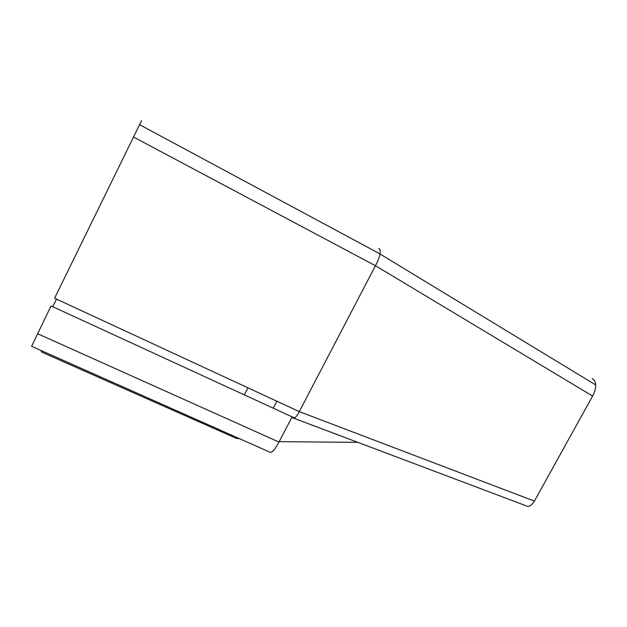 <?xml version="1.0" encoding="UTF-8"?>
<svg xmlns="http://www.w3.org/2000/svg" width="627" height="627" viewBox="0 0 627 627"><rect width="100%" height="100%" fill="white"/><g stroke="black" fill="none" stroke-linecap="round" stroke-linejoin="round"><path stroke-width="0.94" d="M357.829 442.356L279.187 441.667L292.119 416.877L294.761 417.825M292.119 416.877L51.046 305.929L31.601 346.308L268.858 451.714C271.193 453.791 274.555 450.57 278.952 442.043L279.187 441.667M273.215 408.177L276.836 401.194M244.342 394.885L247.978 387.823M40.794 350.391L41.758 352.1L236.175 438.281L240.259 438.884M299.291 411.618L534.408 501.098C531.437 505.785 528.592 507.314 525.873 505.699L292.731 417.817C294.251 419.048 296.446 416.986 299.291 411.618L54.588 298.209L141.561 120.627M56.524 299.11L52.793 306.736M592.225 378.606C594.294 379.609 595.431 381.71 595.634 384.9C595.744 388.403 594.733 392.126 592.609 396.06L534.408 501.098M378.794 248.543C380.095 249.044 380.503 250.831 380.009 253.904L380.001 253.974C379.359 257.415 377.838 261.326 375.455 265.707L299.298 411.602M37.502 333.674L278.952 442.043M375.44 265.723L133.324 136.921M375.455 265.707L592.609 396.06M380.001 253.974L595.634 384.9M380.009 253.904L139.421 124.608"/></g></svg>
